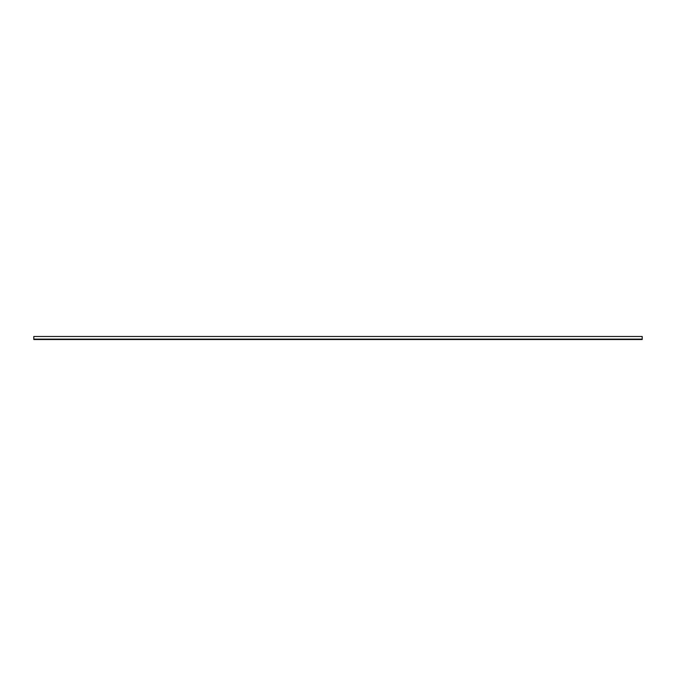 <?xml version="1.0" encoding="UTF-8"?>
<svg xmlns="http://www.w3.org/2000/svg" width="676" height="676" viewBox="0 0 676 676"><rect width="100%" height="100%" fill="white"/><g stroke="black" fill="none" stroke-linecap="round" stroke-linejoin="round"><path stroke-width="1.01" d="M33.8 336.479L33.8 339.521L642.2 339.521L642.2 336.479L33.8 336.479M33.8 339.115L642.2 339.115"/></g></svg>
